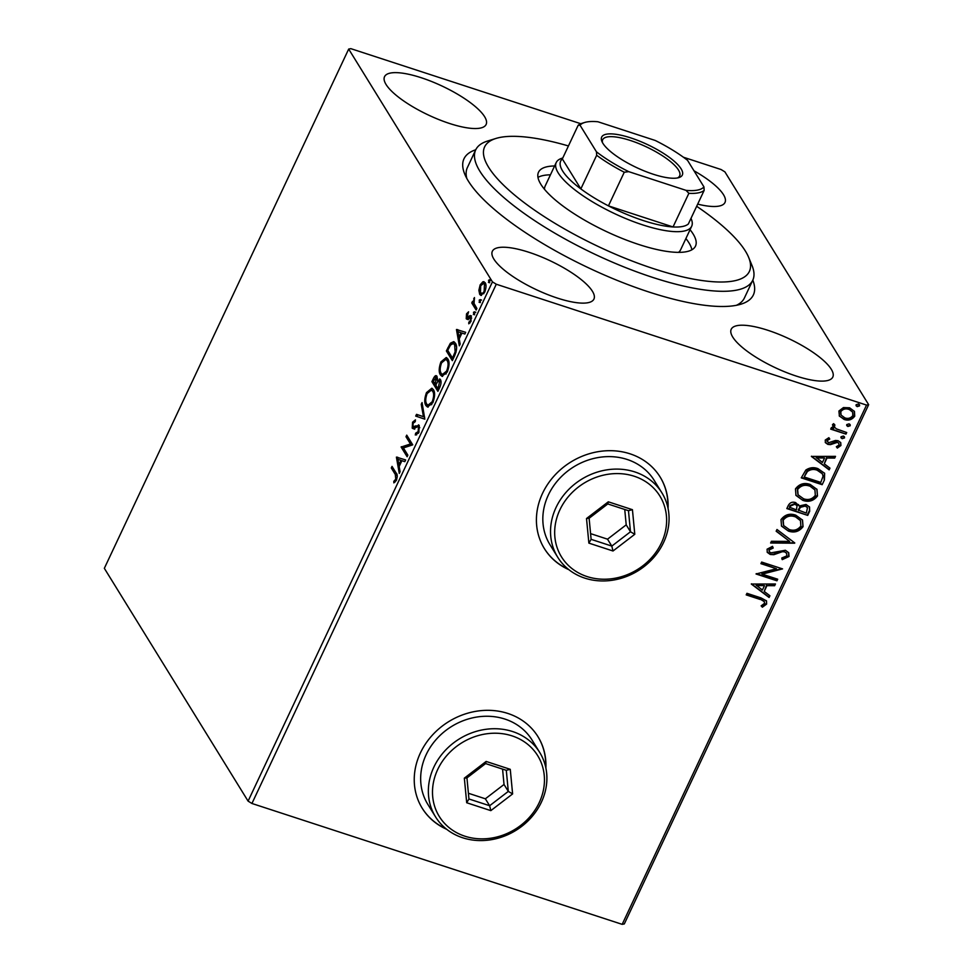 <?xml version="1.0" encoding="UTF-8"?>
<svg xmlns="http://www.w3.org/2000/svg" width="973" height="973" viewBox="0 0 973 973"><rect width="100%" height="100%" fill="white"/><g stroke="black" fill="none" stroke-linecap="round" stroke-linejoin="round"><path stroke-width="1.46" d="M752.81 280.139A159.9 45.634 -154.8 0 1 741 304.16A159.9 45.634 -154.8 0 1 648.882 291.997A159.9 45.634 -154.8 0 1 464.766 174.167A159.9 45.634 -154.8 0 1 475.748 149.769M568.439 145.95A146.291 41.754 25.2 0 0 495.926 138.458A146.291 41.754 25.2 0 0 484.286 147.677A146.291 41.754 25.2 0 0 601.983 248.237A146.291 41.754 25.2 0 0 749.709 270.652A146.291 41.754 25.2 0 0 748.663 257.383L752.007 265.52A153.102 43.7 -154.8 0 1 753.114 279.421A153.102 43.7 -154.8 0 1 752.749 280.248A153.102 43.7 -154.8 0 1 597.057 255.279A153.102 43.7 -154.8 0 1 475.347 150.718A153.102 43.7 -154.8 0 1 475.7 149.878L467.368 167.587A153.102 43.7 25.2 0 0 466.797 178.412M545.877 768.062A68.049 59.742 148.3 0 0 537.996 736.707A68.049 59.742 148.3 0 0 507.857 713.452A68.049 59.742 148.3 0 0 432.121 735.418A68.049 59.742 148.3 0 0 422.197 808.21A68.049 59.742 148.3 0 0 446.692 829.3M422.112 808.064A68.049 59.742 148.3 0 0 446.121 828.85M668.062 508.429A68.049 59.742 148.3 0 0 660.168 477.074A68.049 59.742 148.3 0 0 630.03 453.819A68.049 59.742 148.3 0 0 554.294 475.785A68.049 59.742 148.3 0 0 544.369 548.577A68.049 59.742 148.3 0 0 568.864 569.679M544.284 548.431A68.049 59.742 148.3 0 0 568.293 569.217M529.02 252.311A56.142 16.018 25.2 0 0 492.35 251.277A56.142 16.018 25.2 0 0 557.261 298.042A56.142 16.018 25.2 0 0 593.931 299.088A56.142 16.018 25.2 0 0 529.02 252.311M767.892 330.297A56.142 16.018 25.2 0 0 731.222 329.263A56.142 16.018 25.2 0 0 796.133 376.028A56.142 16.018 25.2 0 0 832.803 377.062A56.142 16.018 25.2 0 0 767.892 330.297M421.212 77.718A56.142 16.018 25.2 0 0 384.542 76.672A56.142 16.018 25.2 0 0 449.453 123.449A56.142 16.018 25.2 0 0 486.123 124.483A56.142 16.018 25.2 0 0 421.212 77.718M482.17 283.8L484.092 282.134L482.9 281.732L485.186 282.717C486.451 284.688 486.281 287.838 484.7 292.18L480.808 295.354L479.701 294.369L478.874 290.307L480.163 284.846L482.9 281.732L484.055 281.696M476.15 310.071L471.771 302.98L472.513 301.387L473.158 302.433L474.459 297.543L474.046 303.418L476.892 308.477L476.15 310.071M466.517 313.865L468.585 311.81L466.967 317.125L470.3 315.52L471.224 316.091L470.908 321.491L468.779 323.802L468.804 322.233L470.287 320.798L470.494 317.709L467.149 319.339L466.237 318.755L466.517 313.865L467.393 314.145M466.967 317.125L468.731 317.782L471.491 315.909M471.674 318.098L469.898 317.417M467.149 319.339L466.237 318.755L467.429 319.144L467.004 317.186M454.61 355.838L452.348 360.642L446.364 350.937L450.365 343.25L453.686 341.632L455.413 343.201C457.249 345.768 456.982 349.976 454.61 355.838M437.899 391.353L431.915 381.659L433.289 378.74C434.809 375.663 436.05 374.873 437.011 376.381L437.364 380.382L440.428 379.604C441.414 381.221 441.219 383.763 439.845 387.23L437.899 391.353M436.232 375.7L437.011 376.381M439.662 378.923L440.428 379.604M424.812 419.156L415.714 416.079L416.529 414.352L423.437 416.687L421.248 404.306L422.063 402.579L424.812 419.156M407.869 455.169L407.128 456.751L401.131 447.057L410.46 443.968L405.996 436.731L406.738 435.138L412.734 444.843L403.418 447.945L407.869 455.169M395.281 474.423L391.292 467.977L392.034 466.383L396.084 472.939C397.471 474.058 397.58 476.454 396.4 480.115L393.883 482.888L393.797 481.343L395.78 479.13L395.281 474.423L396.473 474.812L392.484 468.366L391.292 467.977M248.091 801.12L104.342 568.317L348.687 49.064L492.435 281.866L496.279 284.225L251.934 803.479L248.091 801.12L492.435 281.866M396.4 457.115L405.632 459.937L404.817 461.664L401.898 460.679L399.161 466.481L400.085 471.71L399.271 473.437L396.4 457.115L397.714 457.249M418.804 432.499L415.313 435.028L415.617 433.24L418.135 431.623L418.475 427.098L417.648 426.661L413.513 428.813L412.224 428.156L412.564 422.197L415.447 419.849L415.24 421.686L413.16 423.219L412.941 426.527L419.241 425.517L418.804 432.499M419.789 427.694L417.648 426.661M413.513 428.813L412.224 428.156L413.416 428.546L412.905 426.442M412.941 426.527L415.362 427.208L416.882 426.21L415.69 425.821M418.451 424.86L419.241 425.517M425.955 405.607C424.192 402.956 424.374 398.638 426.478 392.63L431.781 388.227L433.411 389.674C435.162 392.35 434.967 396.692 432.827 402.7L427.512 407.006L425.955 405.607L427.159 405.996L426.065 402.494M440.416 374.897C438.653 372.245 438.823 367.916 440.927 361.907L446.242 357.517L447.86 358.964C449.611 361.64 449.429 365.97 447.288 371.99L441.973 376.296L440.416 374.897L441.608 375.286L440.514 371.783M456.459 329.494L465.678 332.316L464.863 334.043L461.956 333.058L459.22 338.859L460.144 344.089L459.329 345.816L456.459 329.494L457.772 329.628M473.9 314.595L473.486 312.284L474.605 311.774L474.483 313.902L473.365 314.413L474.483 313.902M474.556 314.802L474.678 312.674L473.486 312.284L474.605 311.774M479.628 302.408L479.215 300.11L480.334 299.587L480.212 301.727L479.093 302.238L480.212 301.727M480.285 302.627L480.407 300.499L479.215 300.11L480.334 299.587M488.981 282.559L488.555 280.248L489.687 279.725L489.553 281.866L488.434 282.377L489.553 281.866M489.626 282.766L489.747 280.638L488.555 280.248L489.687 279.725M683.399 157.225L721.066 169.521L724.909 171.88L868.658 404.683L624.313 923.936L622.173 924.35L251.934 803.479M854.27 411.141L854.379 415.641C851.618 419.278 848.091 420.36 843.773 418.901L839.419 416.152L838.908 411.032L843.433 407.578L849.599 407.809L854.452 411.421L854.72 416.201C851.959 419.825 848.432 420.92 844.114 419.46L839.2 415.812M845.975 434.116L830.699 429.129L831.453 427.548L833.703 428.278L832.487 424.69L833.569 423.656L834.846 424.946L834.457 427.171L836.464 428.898L846.717 432.535L845.975 434.116L830.881 428.752M825.25 440.051L828.874 437.692L829.738 439.054L827.172 440.562L828.51 442.776L835.491 440.453L838.094 440.708L840.757 442.666L840.927 445.5L837.327 448.091L836.33 446.716L838.969 445.062L838.848 443.384L837.425 442.326L830.431 444.649L827.841 444.381L825.408 442.654L825.25 440.051M824.435 479.896L822.173 484.688L801.278 477.865L805.814 470.068C809.743 467.49 813.793 467.016 817.977 468.658L824.63 473.316L824.435 479.896L822.173 484.688M807.724 515.398L786.829 508.575L788.203 505.656C789.833 502.567 792.314 501.545 795.622 502.591L799.149 505.984L806.033 504.464L809.548 507.055L809.67 511.275L807.724 515.398L786.999 508.198M794.637 543.202L770.628 543.007L771.443 541.268L789.662 541.426L776.162 531.222L776.977 529.494L794.771 542.946L770.884 542.447M777.695 579.215L776.953 580.808L756.045 573.985L776.49 568.743L760.91 563.659L761.652 562.066L782.56 568.889L762.151 574.143L777.695 579.215M760.108 599.441L746.206 594.892L746.96 593.311L761.068 597.921L766.505 600.9L766.615 604.087L762.37 607.201L761.141 605.863L764.462 603.406L764.328 601.642L759.767 598.881L746.388 594.515M622.173 924.35L866.529 405.084L496.279 284.225M751.314 584.043L775.457 583.982L774.642 585.71L766.943 585.649L764.219 591.45L769.911 595.756L769.096 597.483L751.314 584.043M789.018 556.483L782.268 559.633L781.805 557.991L786.816 555.899L786.658 553.333L784.639 551.849L782.341 551.703L773.803 554.707L770.239 554.476L767.283 552.36L767.089 549.198L772.513 546.364L773.207 548.03L769.229 549.915L769.315 551.715L770.896 552.859L785.406 550.268L788.738 552.761L789.018 556.483L788.677 555.924L781.915 559.074M788.398 531.088L781.526 526.125L781.003 519.631C784.87 514.583 789.784 513.099 795.768 515.167L802.53 520.093L803.041 526.673C799.198 531.635 794.309 533.107 788.398 531.088L781.368 525.834M802.847 500.377L795.987 495.415L795.464 488.908C799.32 483.873 804.245 482.377 810.229 484.457L816.979 489.383L817.49 495.962C813.647 500.913 808.77 502.384 802.847 500.377L795.817 495.123M811.373 456.422L835.515 456.361L834.7 458.088L827.001 458.028L824.265 463.829L829.969 468.135L829.154 469.862L811.373 456.422M842.131 438.665L841.013 436.78L843.384 436.026L844.503 437.911L842.131 438.665L840.952 437.619M841.098 437.911L841.013 436.78M844.418 436.792L844.503 437.911L841.791 438.118M847.86 426.49L846.741 424.593L849.113 423.839L850.232 425.736L847.86 426.49L846.692 425.432M846.826 425.724L846.741 424.593M850.147 424.617L850.232 425.736L847.519 425.931M857.213 406.629L856.094 404.732L858.454 403.977L859.573 405.875L857.213 406.629L856.033 405.583M856.167 405.863L856.094 404.732M859.5 404.756L859.573 405.875L856.872 406.082M348.687 49.064L350.827 48.65L580.82 123.729M697.69 204.123A56.142 16.018 25.2 0 0 724.994 202.457A56.142 16.018 25.2 0 0 693.98 170.774M866.529 405.084L868.658 404.683M736.439 305.303A153.102 43.7 25.2 0 0 744.418 297.957L752.749 280.248M667.904 507.711A68.049 59.742 148.3 0 0 660.083 476.94M545.731 767.344A68.049 59.742 148.3 0 0 537.899 736.573M766.323 600.633L766.615 604.087M766.274 603.528L762.029 606.641L762.37 607.201M762.029 606.641L761.251 605.802M764.121 601.375L759.767 598.881M774.849 583.97L774.642 585.71M774.301 585.15L766.943 585.649M766.602 585.089L764.219 591.45M769.473 595.415L769.096 597.483M768.755 596.936L751.411 583.824M764.486 585.624L756.07 585.004L762.394 590.064L764.486 585.624L756.41 585.564M777.172 579.044L776.953 580.808M776.612 580.249L756.301 573.62M761.093 563.27L776.49 568.743M782 568.706L761.81 573.584L762.151 574.143M786.488 553.078L784.639 551.849M784.287 551.302L782 551.144L782.341 551.703M782 551.144L773.462 554.148L773.803 554.707M773.462 554.148L770.239 554.476M769.886 553.929L767.138 552.08M772.404 546.376L773.207 548.03M772.866 547.471L768.889 549.368L769.229 549.915M768.889 549.368L769.169 551.423M788.556 552.482L788.677 555.924M776.272 531.015L789.662 541.426M802.348 519.813L803.041 526.673M802.701 526.125C798.845 531.076 793.968 532.547 788.057 530.528M800.305 520.385L794.673 516.201C789.93 514.559 785.989 515.726 782.839 519.704L783.484 525.274M795.014 516.748C790.271 515.118 786.33 516.286 783.18 520.251L783.654 525.554L789.139 529.494C793.859 531.124 797.763 529.969 800.876 526.028L800.475 520.652L794.673 516.201M798.48 504.513L799.149 505.984M809.366 506.775L809.67 511.275M809.329 510.716L807.383 514.851M807.286 507.42L804.939 505.498L800.025 506.775L798.213 510.022L806.325 513.112L807.481 507.687L805.279 506.057L800.378 507.334L798.553 510.582M796.875 505.486L794.564 503.637L790.149 505.486L789.371 507.14L796.413 509.876L797.057 505.741L794.905 504.196L790.49 506.045L789.711 507.687M816.809 489.103L817.49 495.962M817.15 495.403C813.306 500.365 808.417 501.837 802.506 499.818M814.754 489.674L809.135 485.491C804.391 483.849 800.438 485.016 797.301 488.981L797.933 494.564M809.475 486.038C804.732 484.408 800.779 485.576 797.641 489.541L798.103 494.843L803.589 498.784C808.308 500.414 812.224 499.258 815.325 495.318L814.936 489.942L809.135 485.491M821.832 484.14L801.46 477.488M824.447 473.036L824.095 479.336M822.173 473.498L816.882 469.691C813.452 468.329 810.181 468.767 807.055 471.005L804.172 476.977L820.786 482.401L823.049 476.271L822.355 473.778L817.223 470.239C813.805 468.889 810.521 469.327 807.395 471.552L804.172 476.977M834.907 456.349L834.7 458.088M834.348 457.529L827.001 458.028M826.661 457.468L824.265 463.829M829.519 467.794L829.154 469.862M828.814 469.314L811.47 456.203M824.532 458.003L816.128 457.383L822.44 462.443L824.532 458.003L816.469 457.942M829.397 438.507L826.831 440.015L827.172 440.562M826.831 440.015L827.135 441.56M840.575 442.387L840.927 445.5M840.587 444.941L836.975 447.544L837.327 448.091M836.975 447.544L836.379 446.704M838.653 443.129L837.425 442.326M837.084 441.766L835.442 441.669L835.795 442.229M835.442 441.669L833.083 442.849L833.423 443.396M833.083 442.849L830.091 444.089L830.431 444.649M830.091 444.089L827.841 444.381M827.5 443.834L825.25 442.362M844.211 436.524L844.15 437.364M832.62 426.855L833.703 428.278M834.493 424.386L834.238 425.566M833.897 425.006L834.299 426.892M846.206 432.365L845.634 433.569M849.94 424.35L849.891 425.177M852.421 411.834L848.517 408.842C845.306 407.723 842.618 408.478 840.441 411.093L840.915 414.814M848.857 409.402C845.646 408.283 842.959 409.025 840.781 411.652L841.061 415.082L844.868 417.879C848.067 419.01 850.73 418.244 852.835 415.593L852.603 412.102L848.517 408.842M859.281 404.488L859.232 405.315M392.484 468.366L392.824 467.648M395.014 482.097L393.797 481.343M394.989 481.732L396.4 480.419M396.266 480.382L395.208 480.03M396.692 479.434L395.78 479.13M397.3 476.442L396.473 474.812M404.817 461.652L401.898 460.679M399.173 466.468L398.881 464.802L400.961 460.363L397.908 459.329L397.592 457.505M400.961 460.363L397.908 459.329L398.869 464.802L399.806 465.106M407.541 455.875L402.323 447.446L401.131 447.057M402.323 447.446L401.29 446.716M402.481 447.106L411.652 444.357L410.46 443.968M411.652 444.357L407.188 437.12L405.996 436.731M407.188 437.12L407.529 436.403M416.59 434.943L416.809 433.63L415.617 433.24M416.809 433.63L418.426 433.228M419.059 431.927L418.135 431.623M419.679 427.488L418.84 427.05M414.717 429.202L413.416 428.546M413.574 422.525L412.564 422.197M414.024 422.075L415.362 420.616M414.133 426.916L415.362 427.208M416.882 426.21L418.986 425.189M424.824 419.144L415.714 416.079M416.906 416.468L417.709 414.753M424.617 417.076L423.437 416.687M422.44 404.695L421.248 404.306M427.427 392.934L426.478 392.63M428.667 391.195L432.377 388.519M428.144 407.115L427.159 405.996M434.493 393.177L433.849 391.657L431.355 390.112L427.123 393.554C425.42 398.407 425.286 401.885 426.709 404.014L427.986 405.169L432.194 401.764C433.934 396.899 434.092 393.396 432.657 391.268L431.355 390.112M427.986 405.169L431.769 404.598M433.849 391.657L432.657 391.268M433.119 402.056L432.194 401.764M438.312 390.477L433.107 382.048L431.915 381.659M433.107 382.048L433.435 381.331M435.247 377.658L436.792 376.089M440.222 379.312L438.568 380.771L437.364 380.382M440.878 381.574L439.2 380.747L439.687 381.185L437.449 381.951L435.807 385.162L438.032 388.774L439.687 381.185L441.024 381.878M437.461 378.375L435.807 377.56L436.269 377.986L433.265 381.063L435.186 384.165L436.269 377.986L437.534 378.509M437.57 381.769L437.814 380.528M436.512 383.666L435.576 383.362M436.123 384.481L435.186 384.165M439.82 387.266L438.884 386.95M438.969 389.078L438.032 388.774M441.888 362.224L440.927 361.907M443.129 360.484L446.826 357.809M442.606 376.405L441.608 375.286M448.942 362.467L448.31 360.947L445.804 359.39L441.572 362.832C439.881 367.685 439.735 371.175 441.158 373.304L442.435 374.447L446.643 371.041C448.383 366.189 448.541 362.686 447.106 360.557L445.804 359.39M442.435 374.447L446.23 373.875M448.31 360.947L447.106 360.557M447.568 371.345L446.643 371.041M452.761 359.767L447.556 351.326L446.364 350.937M447.556 351.326L447.896 350.621M451.01 344.43L451.557 343.639L450.365 343.25M451.557 343.639L454.269 341.924M456.544 346.802L455.863 345.184L453.284 343.542L450.535 345.001L447.726 350.353L452.481 358.064L455.133 351.849L454.659 344.795L453.284 343.542M453.418 358.368L452.481 358.064M455.863 345.184L454.659 344.795M456.045 352.153L455.133 351.849M464.875 334.031L461.956 333.058M459.232 338.847L458.928 337.181L461.02 332.742L457.955 331.708L457.651 329.883M461.02 332.742L457.955 331.708L458.928 337.181L459.864 337.485M469.995 322.951L468.804 322.233M471.102 321.066L470.287 320.798M468.354 319.728L467.429 319.144M474.678 312.674L475.797 312.163M476.563 309.195L472.963 303.369L471.771 302.98M472.963 303.369L473.377 302.506M473.863 302.664L473.158 302.433M474.544 298.772L473.742 298.504M480.407 300.499L481.526 299.976M479.823 290.623L478.874 290.307M481.015 285.125L480.163 284.846M481.465 295.427L479.701 294.369M480.893 294.758L480.103 292.034M485.965 285.393L483.532 283.508L480.711 285.721L480.455 292.788L483.836 293.712M485.636 284.7L483.532 283.508M484.968 291.584L484.165 291.316L484.445 284.311M480.455 292.788C481.343 294.357 482.584 293.87 484.165 291.316M489.747 280.638L490.879 280.127M748.663 257.383A146.291 41.754 25.2 0 0 696.668 206.288M475.7 149.878A153.102 43.7 -154.8 0 1 487.522 141.061L495.926 138.458M691 218.341L691.304 219.083A74.848 21.357 -154.8 0 1 691.669 226.283A74.848 21.357 -154.8 0 1 642.764 224.897A74.848 21.357 -154.8 0 1 556.215 162.552L545.111 186.147A74.848 21.357 25.2 0 0 544.941 186.561A74.848 21.357 25.2 0 0 544.515 189.321M678.509 252.372A74.848 21.357 25.2 0 0 680.565 249.891A74.848 21.357 25.2 0 0 680.735 249.477M690.064 229.713A86.755 24.763 -154.8 0 1 695.707 245.634A86.755 24.763 -154.8 0 1 695.5 246.108A86.755 24.763 -154.8 0 1 607.274 231.951A86.755 24.763 -154.8 0 1 538.3 172.708A86.755 24.763 -154.8 0 1 538.507 172.233A86.755 24.763 -154.8 0 1 554.61 165.969M691.876 249.806A86.755 24.763 25.2 0 0 685.892 238.555M550.438 174.824A86.755 24.763 25.2 0 0 537.972 177.378M653.199 174.216A44.563 12.722 -154.8 0 1 601.886 141.377A44.563 12.722 -154.8 0 1 630.784 137.911A44.563 12.722 -154.8 0 1 672.927 160.144A44.563 12.722 -154.8 0 1 678.874 177.609A44.563 12.722 -154.8 0 1 653.199 174.216M677.5 177.937A42.532 12.138 25.2 0 0 679.64 175.943A42.532 12.138 25.2 0 0 630.468 140.513A42.532 12.138 25.2 0 0 602.676 139.723A42.532 12.138 25.2 0 0 602.506 142.654M628.728 171.649L624.265 172.233A71.443 20.397 -154.8 0 1 596.668 155.279L580.845 188.908A71.443 20.397 25.2 0 1 562.333 158.927L580.845 188.908A71.443 20.397 25.2 0 0 608.441 205.862A71.443 20.397 25.2 0 0 643.299 220.567A71.443 20.397 25.2 0 0 673.036 226.952A71.443 20.397 25.2 0 0 688.337 223.997L704.16 190.367A71.443 20.397 -154.8 0 1 688.86 193.323L686.062 190.367A69.399 19.813 25.2 0 0 703.953 186.913L687.522 160.302A69.399 19.813 25.2 0 0 655.255 140.477L597.933 121.759A69.399 19.813 25.2 0 0 584.554 122.513A69.399 19.813 25.2 0 0 580.03 125.213L596.461 151.824A69.399 19.813 25.2 0 0 628.728 171.649L686.062 190.367M624.265 172.233L608.441 205.862L673.036 226.952L688.86 193.323M556.215 162.552A74.848 21.357 -154.8 0 1 562.005 158.234L562.771 158.003M703.953 186.913L704.16 190.367M596.668 155.279L596.461 151.824M580.03 125.213L578.157 125.298A71.443 20.397 -154.8 0 1 582.036 123.291L584.554 122.513M562.333 158.927L578.157 125.298M587.047 576.563A57.833 50.778 148.3 0 0 661.409 542.97A57.833 50.778 148.3 0 0 634.25 476.247A57.833 50.778 148.3 0 0 559.889 509.84A57.833 50.778 148.3 0 0 587.047 576.563M634.785 471.917A61.238 53.77 -31.7 0 1 661.908 492.849A61.238 53.77 -31.7 0 1 652.98 558.356A61.238 53.77 -31.7 0 1 584.809 578.132A61.238 53.77 -31.7 0 1 557.687 557.188A61.238 53.77 -31.7 0 1 566.614 491.693A61.238 53.77 -31.7 0 1 634.785 471.917M661.908 492.849L654.197 480.37A61.238 53.77 148.3 0 0 627.086 459.438A61.238 53.77 148.3 0 0 558.916 479.215A61.238 53.77 148.3 0 0 549.988 544.722L557.687 557.188M608.307 501.813L632.438 509.694L634.785 534.286L613.002 550.998L588.872 543.116L586.512 518.524L608.307 501.813L607.784 503.941L589.115 518.268L591.122 539.346L611.81 546.096L630.48 531.769L628.473 510.691L607.784 503.941M590.575 533.63L607.529 539.176L611.81 546.096L613.002 550.998M607.529 539.176L626.211 524.848L630.48 531.769L634.785 534.286M626.211 524.848L624.739 509.475M586.512 518.524L589.115 518.268M591.122 539.346L588.872 543.116M632.438 509.694L628.473 510.691M464.875 836.196A57.833 50.778 148.3 0 0 539.237 802.603A57.833 50.778 148.3 0 0 512.078 735.88A57.833 50.778 148.3 0 0 437.716 769.461A57.833 50.778 148.3 0 0 464.875 836.196M512.613 731.55A61.238 53.77 -31.7 0 1 539.735 752.482A61.238 53.77 -31.7 0 1 530.808 817.989A61.238 53.77 -31.7 0 1 462.637 837.753A61.238 53.77 -31.7 0 1 435.515 816.821A61.238 53.77 -31.7 0 1 444.442 751.314A61.238 53.77 -31.7 0 1 512.613 731.55M539.735 752.482L532.024 740.003A61.238 53.77 148.3 0 0 504.914 719.071A61.238 53.77 148.3 0 0 436.743 738.848A61.238 53.77 148.3 0 0 427.816 804.355L435.515 816.821M486.135 761.445L510.266 769.327L512.613 793.919L490.83 810.631L466.699 802.749L464.34 778.157L486.135 761.445L485.612 763.574L466.943 777.901L468.95 798.979L489.638 805.729L508.307 791.402L506.301 770.324L485.612 763.574M468.402 793.263L485.357 798.797L489.638 805.729L490.83 810.631M485.357 798.797L504.026 784.469L508.307 791.402L512.613 793.919M504.026 784.469L502.567 769.108M464.34 778.157L466.943 777.901M468.95 798.979L466.699 802.749M510.266 769.327L506.301 770.324M434.226 379.044L433.289 378.74M448.784 348.127L447.835 347.811M454.221 356.653L453.284 356.349M469.935 316.918L468.743 316.529M418.001 426.697L419.193 427.086M413.391 426.916L414.595 427.305M467.259 317.38L468.451 317.77M470.154 317.417L471.346 317.806M691.669 226.283L680.565 249.891"/></g></svg>
